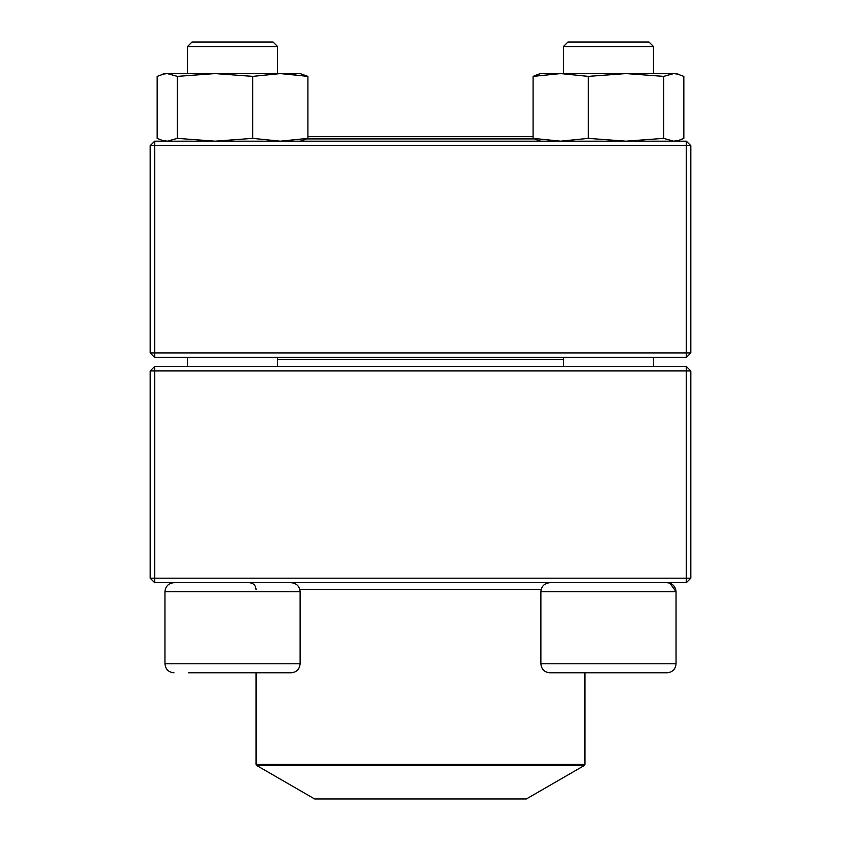 <?xml version="1.0" encoding="UTF-8"?>
<svg xmlns="http://www.w3.org/2000/svg" width="841" height="841" viewBox="0 0 841 841"><rect width="100%" height="100%" fill="white"/><g stroke="black" fill="none" stroke-linecap="round" stroke-linejoin="round"><path stroke-width="1.26" d="M154.681 582.697L686.319 582.697L690.818 578.188L690.818 370.944L154.681 370.944L154.681 578.188L686.319 578.188L686.319 366.434L154.681 366.434L150.182 370.944L150.182 578.188L154.681 578.188L154.681 582.697L150.182 578.188M690.818 370.944L686.319 366.434M150.182 370.944L154.681 370.944L154.681 366.434M690.818 578.188L686.319 578.188L686.319 582.697M277.593 46.56L277.593 73.588L277.593 46.56L187.49 46.56L187.49 73.588L187.49 46.56L191.99 42.05L273.083 42.05L277.593 46.56M300.121 663.791L300.121 591.707L164.962 591.707C165.498 586.23 168.494 583.223 173.971 582.697C168.494 583.223 165.488 586.23 164.962 591.707L164.962 663.791L300.121 663.791C299.585 669.257 296.579 672.264 291.112 672.8L188.321 672.8M667.029 672.8L549.888 672.8C544.421 672.264 541.415 669.257 540.879 663.791L676.038 663.791C675.512 669.257 672.506 672.264 667.029 672.8C672.506 672.264 675.512 669.257 676.038 663.791L676.038 591.707C675.502 586.23 672.506 583.223 667.029 582.697M669.909 583.17L676.038 591.707L540.879 591.707L540.879 663.791M653.51 46.56L563.407 46.56L563.407 73.588L563.407 46.56L567.917 42.05L649.01 42.05L653.51 46.56L653.51 73.588M563.407 357.425L563.407 366.434M563.407 359.675L277.593 359.675M256.726 765.52L314.629 798.95L526.371 798.95L584.274 765.52L256.726 765.52L256.053 764.353L584.947 764.353L584.947 672.8M534.193 138.912L306.807 138.912M533.089 136.662L307.911 136.662M686.319 141.172L154.681 141.172L150.182 145.672L150.182 352.915L686.319 352.915L686.319 145.672L154.681 145.672L154.681 357.425L686.319 357.425L690.818 352.915L690.818 145.672L686.319 145.672L686.319 141.172L690.818 145.672M150.182 352.915L154.681 357.425M690.818 352.915L686.319 352.915L686.319 357.425M150.182 145.672L154.681 145.672L154.681 141.172M540.879 73.588L538.492 74.229L540.879 73.588L676.038 73.588L683.838 76.384L683.838 138.366L678.424 140.521L673.736 141.172L663.644 138.366L663.644 76.384L673.736 73.588L678.424 74.239L676.038 73.588M538.492 140.521L533.089 138.366L533.089 76.384L560.674 73.588L588.258 76.384L625.956 73.588L663.644 76.384M533.089 138.366L560.674 141.172L588.258 138.366L588.258 76.384M538.492 74.229L533.257 76.3M588.258 138.366L625.956 141.172L663.644 138.366M164.962 73.588L162.576 74.229L167.264 73.588L177.356 76.384L177.356 138.366L167.264 141.172L162.576 140.521L157.162 138.366L157.162 76.384L164.962 73.588L300.121 73.588L307.911 76.384L300.121 73.588M307.911 138.366L307.911 76.384L280.326 73.588L252.742 76.384L252.742 138.366L280.326 141.172L307.911 138.366L302.508 140.521M177.356 76.384L215.044 73.588L252.742 76.384M177.356 138.366L215.044 141.172L252.742 138.366M293.131 74.239L297.935 73.588M299.838 589.446L541.162 589.446M187.49 357.425L187.49 366.434L187.49 357.425M164.962 663.791C165.488 669.257 168.494 672.264 173.971 672.8C168.494 672.264 165.488 669.257 164.962 663.791L164.962 591.707M653.51 357.425L653.51 366.434M540.879 591.707C541.415 586.23 544.421 583.223 549.888 582.697M277.593 357.425L277.593 366.434M300.121 591.707C299.585 586.23 296.579 583.223 291.112 582.697M256.053 589.446C255.653 585.347 253.404 583.097 249.293 582.697M256.053 764.353L256.053 672.8M584.947 764.353L584.274 765.52M676.038 141.172L678.424 140.531M540.879 141.172L538.492 140.531M164.962 141.172L162.576 140.531M300.121 141.172L302.508 140.531"/></g></svg>
